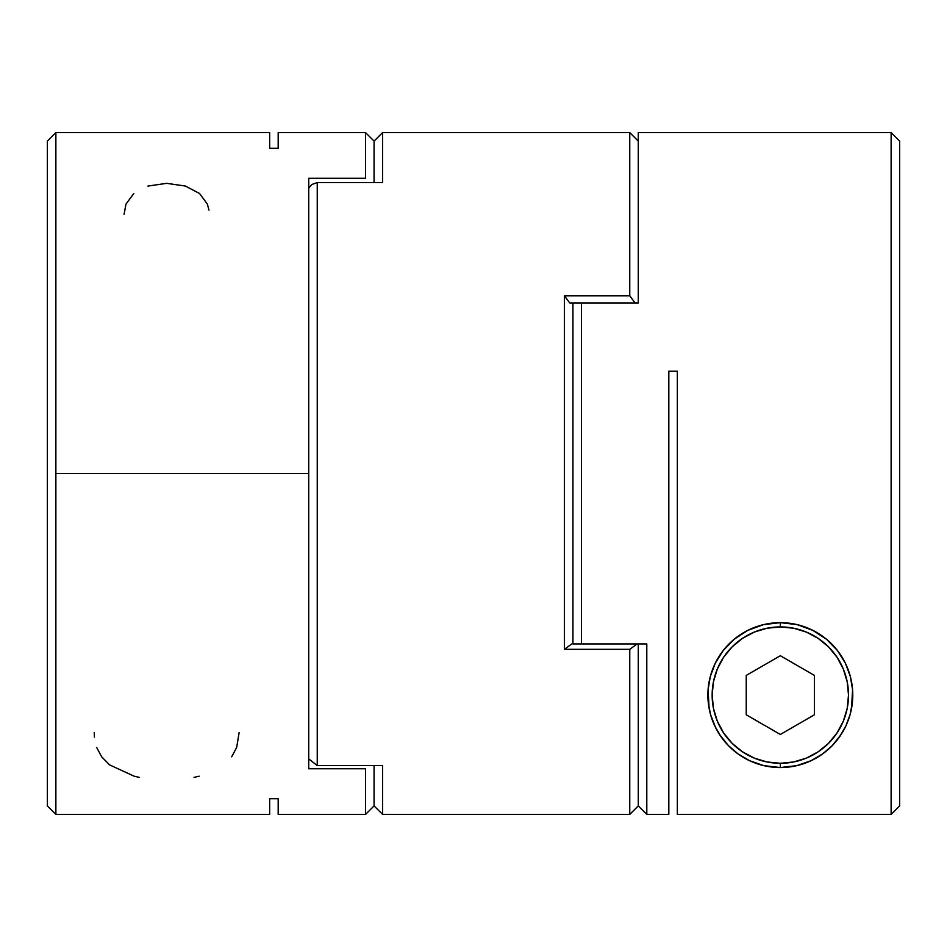 <?xml version="1.0" encoding="UTF-8"?>
<svg xmlns="http://www.w3.org/2000/svg" width="947" height="947" viewBox="0 0 947 947"><rect width="100%" height="100%" fill="white"/><g stroke="black" fill="none" stroke-linecap="round" stroke-linejoin="round"><path stroke-width="1.42" d="M638.278 805.897L629.755 814.42L629.755 649.322L564.412 649.322L564.412 295.795L629.755 295.795L629.755 132.58L382.588 132.58L382.588 182.558L317.245 182.558L317.245 765.578L382.588 765.578L382.588 814.42L629.755 814.42L382.588 814.42L382.588 765.578L317.245 765.578L308.722 758.867L317.245 765.578L317.245 182.558L311.859 184.499L308.722 188.133L311.859 184.499L317.245 182.558L382.588 182.558L382.588 132.58L629.755 132.58L629.755 295.795L635.141 303.04L629.755 295.795L564.412 295.795L564.412 649.322L571.763 643.96L564.412 649.322L629.755 649.322L629.755 814.42L638.278 805.897L638.278 643.96L638.278 805.897L638.278 643.96L638.278 805.897L646.801 814.42L668.819 814.42L668.819 371.224L677.342 371.224L677.342 814.396L891.127 814.396L891.127 132.58L638.278 132.58L638.278 303.04L569.798 303.04L564.412 295.795L569.798 303.04L581.458 303.04L581.458 643.96L646.801 643.96L646.801 814.42L646.801 643.96L581.458 643.96L581.458 303.04L572.935 303.04L572.935 643.96L572.935 303.04L638.278 303.04L638.278 132.58L891.127 132.58L891.127 814.396L899.65 805.873L899.65 141.103L899.65 805.873L891.127 814.396L677.342 814.396L677.342 371.224L668.819 371.224L668.819 814.42L646.801 814.42M374.065 141.103L382.588 132.58L374.065 141.103L374.065 182.558L374.065 141.103L374.065 182.558L374.065 141.103L365.542 132.58L365.542 178.249L365.542 132.58L278.181 132.58L278.181 148.288L269.658 148.288L269.658 132.58L55.873 132.58L55.873 473.5L308.722 473.5L308.722 178.249L365.542 178.249L308.722 178.249L308.722 473.5L55.873 473.5L55.873 814.42L55.873 132.58L47.35 141.103L47.35 805.897L47.35 141.115M374.065 765.578L374.065 805.897L374.065 765.578M638.278 165.701L638.278 184.405M637.106 643.96L629.755 649.322L637.106 643.96M812.952 630.406A72.446 72.446 0 0 1 837.373 650.447L845.351 663.149L850.311 676.359L852.572 689.653L852.407 702.437L850.098 714.594L845.884 725.923L839.918 736.293L832.2 745.668L822.706 753.859L811.046 760.713L796.853 765.638L780.328 767.543A72.446 72.446 0 0 0 852.395 702.473A72.446 72.446 0 0 1 780.328 767.543A72.446 72.446 0 0 1 708.084 689.736A72.446 72.446 0 0 0 780.328 767.543L780.328 763.282L780.328 767.543L763.827 765.638L756.748 763.602M709.125 708.451L708.084 689.688L710.333 676.43L715.316 663.137L723.248 650.482A72.446 72.446 0 0 1 780.316 622.653L780.328 626.914A68.184 68.184 0 0 1 848.512 695.098A68.184 68.184 0 0 1 780.328 763.282L793.633 761.968L806.418 758.097L818.208 751.788L828.542 743.312L837.018 732.978L843.327 721.188L847.198 708.403L848.512 695.098L847.198 681.793L843.327 669.008L837.018 657.218L828.542 646.884L818.208 638.408L806.418 632.099L793.633 628.228L780.328 626.914L767.023 628.228L754.238 632.099L742.448 638.408L732.114 646.884L723.638 657.218L717.329 669.008L713.458 681.793L712.144 695.098L713.458 708.403L717.329 721.188L723.638 732.978L732.114 743.312L742.448 751.788L754.238 758.097L767.023 761.968L780.328 763.282A68.184 68.184 0 0 1 712.144 695.098A68.184 68.184 0 0 1 780.328 626.914L780.328 622.653A72.446 72.446 0 0 1 812.881 630.371M837.432 650.53A72.446 72.446 0 0 1 852.407 702.39M708.084 689.629A72.446 72.446 0 0 1 715.293 663.184M715.34 663.078A72.446 72.446 0 0 1 723.224 650.518M780.328 655.726L814.42 675.412L814.42 714.784L780.328 734.47L746.236 714.784L746.236 675.412L780.328 655.726L814.42 675.412L814.42 714.784L780.328 734.47L746.236 714.784L746.236 675.412L780.328 655.726M790.769 766.786L795.456 765.945L790.769 766.786M802.772 763.98L809.519 761.4L802.772 763.98M815.746 758.298L821.676 754.581L815.746 758.298M827.347 750.213L831.892 745.987L827.347 750.213M840.569 735.346L842.404 732.457L840.569 735.346M846.677 724.195L848.441 719.779L846.677 724.195M850.915 711.398L851.85 706.616L850.915 711.398M852.726 697.797L852.738 692.955L852.726 697.797M851.933 684.065L850.986 679.082L851.933 684.065M848.559 670.76L846.476 665.552L848.559 670.76M842.818 658.449L840.581 654.874L842.818 658.449M840.51 654.756L839.16 652.814L840.51 654.756M834.733 647.251L828.968 641.415L834.733 647.251M823.914 637.224L820.599 634.881L823.914 637.224M820.576 634.857L816.255 632.194L820.576 634.857M810.845 629.388L800.819 625.612L810.845 629.388M715.672 727.769L710.558 714.618L708.261 702.532L708.084 689.688L710.333 676.43L715.316 663.137L723.248 650.482C729.794 642.09 737.985 635.378 747.822 630.359C757.92 625.292 768.751 622.724 780.328 622.653L796.013 624.369L780.328 622.653L764.691 624.357L780.328 622.653L797.196 624.641L812.905 630.394L826.471 639.249L837.408 650.482L845.351 663.149L850.311 676.359L852.572 689.653L851.542 708.392M759.92 625.588L749.858 629.376L759.92 625.588M744.472 632.146L736.719 637.248L744.472 632.146M731.664 641.427L725.935 647.251L731.664 641.427M721.496 652.826L720.158 654.756L721.496 652.826M720.087 654.851L717.838 658.437L720.087 654.851M714.18 665.54L712.073 670.807L714.18 665.54M709.67 679.117L708.723 684.054L709.67 679.117M707.918 692.967L707.93 697.844L707.918 692.967M708.818 706.663L709.741 711.398L708.818 706.663M712.215 719.767L713.991 724.218L712.215 719.767M718.264 732.457L720.075 735.322L718.264 732.457M728.752 745.976L733.44 750.32L728.752 745.976M738.991 754.593L740.057 755.315L738.991 754.593M740.081 755.339L744.922 758.298L740.081 755.339M751.16 761.412L757.872 763.98L751.16 761.412M765.212 765.945L769.864 766.786L765.212 765.945M763.827 765.638L749.645 760.725L737.985 753.883L728.432 745.644L719.566 734.552M728.432 745.644L724.692 741.501M737.985 753.883L733.227 750.142M749.645 760.725L743.821 757.671M723.248 650.482L734.162 639.261L747.822 630.359L763.531 624.629L780.328 622.653C791.929 622.724 802.796 625.304 812.905 630.394C822.706 635.413 830.874 642.102 837.408 650.482M720.75 736.304L714.784 725.958L710.558 714.618M638.278 132.58L638.278 135.492M572.935 643.96L581.458 643.96L572.935 643.96M841.102 734.529L832.2 745.668L822.706 753.859M845.884 725.923L845.008 727.734M850.098 714.594L848.37 719.969M96.689 747.491L101.649 756.807L109.592 764.88L134.095 776.173L139.268 777.38M94.227 732.576L94.428 737.133M133.811 193.484L125.998 204.079L124.057 214.424M208.979 210.104L207.346 204.067L199.533 193.484L185.375 186.05L166.672 183.339L147.91 186.074M269.658 814.077L269.658 798.712L278.181 798.712L278.181 814.42L365.542 814.42L365.542 768.751L308.722 768.751L308.722 473.5L308.722 768.751L365.542 768.751L365.542 814.42L374.065 805.897L382.588 814.42M47.35 805.897L55.873 814.42L269.658 814.42L269.658 798.712L278.181 798.712L278.181 814.041M231.684 756.807L236.667 747.443L239.118 732.576M193.993 777.404L199.178 776.197M278.181 132.959L278.181 148.288L269.658 148.288L269.658 132.923M629.755 132.58L638.278 141.103M899.65 141.103L891.127 132.58"/></g></svg>
